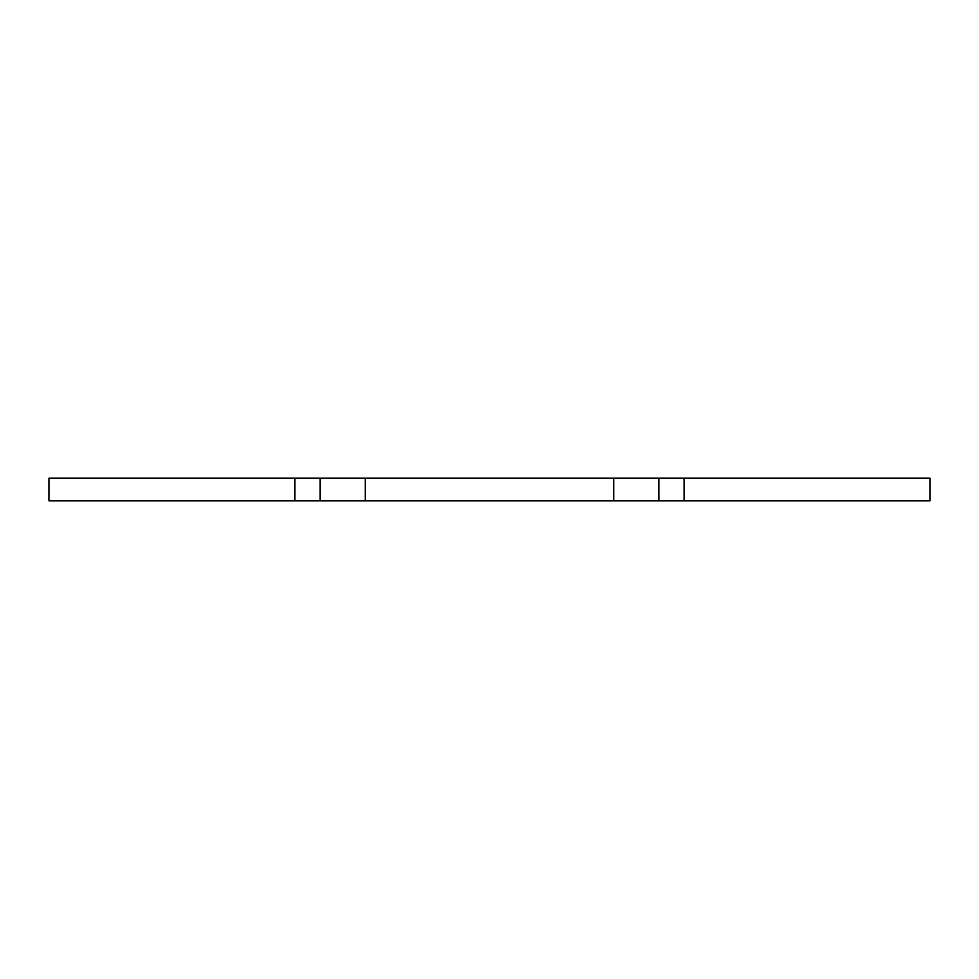 <?xml version="1.0" encoding="UTF-8"?>
<svg xmlns="http://www.w3.org/2000/svg" width="979" height="979" viewBox="0 0 979 979"><rect width="100%" height="100%" fill="white"/><g stroke="black" fill="none" stroke-linecap="round" stroke-linejoin="round"><path stroke-width="1.47" d="M294.838 478.205L48.95 478.205L48.95 500.795L320.06 500.795L320.06 478.205L294.838 478.205L294.838 500.795M684.162 478.205L684.162 500.795L930.05 500.795L930.05 478.205L320.06 478.205M658.94 478.205L658.94 500.795L320.06 500.795M684.162 500.795L658.94 500.795M365.24 478.205L365.24 500.795M613.76 478.205L613.76 500.795"/></g></svg>
